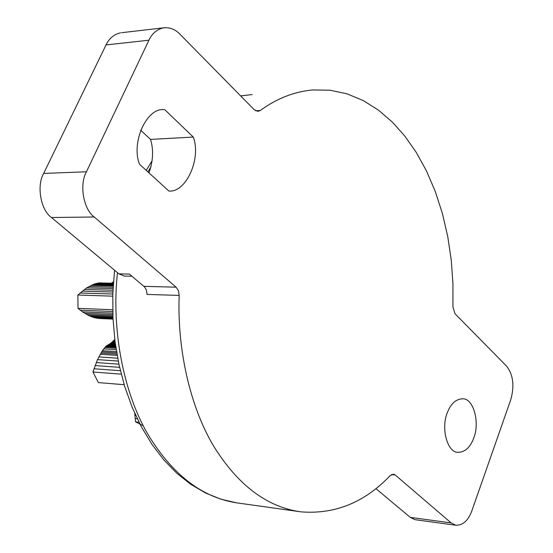 <?xml version="1.0" encoding="UTF-8"?>
<svg xmlns="http://www.w3.org/2000/svg" width="553" height="553" viewBox="0 0 553 553"><rect width="100%" height="100%" fill="white"/><g stroke="black" fill="none" stroke-linecap="round" stroke-linejoin="round"><path stroke-width="0.83" d="M414.84 519.64L410.278 517.38L375.867 488.617M131.946 276.23L124.37 276.071L118.895 273.859L51.484 217.523C40.749 210.154 36.387 185.863 43.666 173.428L106.038 44.938C109.169 38.344 114.029 34.307 120.616 32.827M140.607 130.142L150.54 139.411C153.679 149.773 153.167 160.937 149.013 172.902M164.746 109.66L193.28 137.061L150.54 139.411M193.28 137.061C201.479 158.379 186.126 192.9 168.865 191.02L139.501 164.22C130.854 142.515 146.78 107.31 164.11 109.681M143.953 286.33L176.11 287.187L178.453 290.698L179.186 295.42L147.043 294.424L146.524 290.415L144.741 287.104L129.367 274.067L118.895 273.859M255.666 110.807L260.304 110.496C276.673 98.517 294.113 91.674 312.604 89.959L330.072 90.222L347.146 93.865L363.432 100.653L378.611 110.247L392.443 122.192L404.879 136.156L416.305 152.483L426.529 171.043L435.294 191.518L442.407 213.499L447.743 236.518L451.248 260.083L452.942 283.696L452.921 306.908L455.015 313.738L506.603 366.162C513.205 374.747 514.594 385.911 510.785 399.646L471.854 510.841C468.156 520.767 462.757 525.55 455.651 525.191L451.13 522.903L395.236 474.999L391.51 474.571M260.304 110.496L257.947 111.36L254.242 109.715L179.801 34.072C175.232 29.302 169.799 27.228 163.508 27.85C156.928 29.344 152.068 33.463 148.93 40.21L106.038 44.938M176.11 287.187L94.217 216.99C83.482 209.442 79.134 184.529 86.434 171.783L148.93 40.21M395.236 474.999L393.473 474.184L390.218 475.559C364.752 502.4 335.049 514.497 301.115 511.864C267.106 507.246 237.894 485.244 213.472 445.863C189.7 405.854 177.105 348.272 179.186 295.42M473.803 437.9C470.313 447.37 465.059 452.181 458.036 452.326C447.605 452.955 440.762 428.637 447.204 412.987C450.695 403.759 455.845 399.031 462.654 398.796C473.354 398.125 480.066 422.188 473.803 437.9M143.255 425.789L135.575 421.863L134.732 413.243M134.856 415.275L135.692 415.358M135.16 418.586L137.31 418.808M135.575 421.863L138.983 422.215M145.895 170.054L146.427 170.034M113.476 281.76L111.512 283.198M113.019 319.116L98.966 318.473L94.743 317.816L89.192 315.784L82.494 311.851L78.014 308.353L77.869 295.026L86.697 287.878L94.383 283.986L99.07 282.887L113.365 283.247M98.6 282.936L113.365 283.316M97.646 283.136L113.344 283.537M96.208 283.468L113.324 283.903M94.383 283.986L113.282 284.484M93.284 284.394L113.254 284.919M92.199 284.857L113.22 285.417M91.114 285.369L113.192 285.956M88.881 286.544L113.116 287.214M86.697 287.878L113.04 288.625M84.457 289.419L112.957 290.256M82.266 291.106L112.881 292.039M80.04 293L112.805 294.03M77.869 295.026L112.743 296.166M78.014 308.353L112.688 309.756M80.226 310.171L112.729 311.519M82.494 311.851L112.771 313.129M84.713 313.33L112.819 314.539M86.98 314.664L112.867 315.798M89.192 315.784L112.909 316.834M91.445 316.751L112.95 317.712M92.538 317.152L112.964 318.079M93.637 317.512L112.978 318.39M94.743 317.816L112.992 318.646M96.568 318.169L113.006 318.922M98.012 318.362L113.012 319.046M124.162 384.708L98.372 382.586L92.945 372.003L97.48 359.637L102.381 350.706L105.879 346.282L110.8 343.24L114.775 339.549M113.441 341.014L114.976 341.104M112.612 341.789L115.079 341.934M111.754 342.507L115.183 342.708M110.8 343.24L115.287 343.51M109.84 343.931L115.39 344.263M108.893 344.554L115.487 344.948M108.409 344.837L115.536 345.266M107.669 345.21L115.598 345.694M106.867 345.57L115.653 346.102M106.487 345.784L115.688 346.344M105.879 346.282L115.771 346.883M105.499 346.676L115.833 347.312M104.78 347.554L115.978 348.252M103.701 348.908L116.199 349.696M102.381 350.706L116.51 351.611M101.621 351.86L116.718 352.835M100.888 353.056L116.939 354.107M100.183 354.279L117.167 355.406M98.78 356.913L117.685 358.192M97.48 359.637L118.252 361.074M96.222 362.561L118.895 364.171M95.061 365.561L119.6 367.344M93.955 368.754L120.388 370.724M92.945 372.003L121.238 374.167M451.13 522.903L410.278 517.38M86.434 171.783L43.666 173.428M94.217 216.99L51.484 217.523M114.568 270.244L112.805 294.078L112.964 317.989L115.038 341.616L118.992 364.621L124.764 386.678L132.257 407.492L141.354 426.778L151.916 444.301L163.785 459.847L176.801 473.244L190.778 484.331L205.529 493.006L220.841 499.186L236.49 502.822C201.797 497.389 172.218 474.481 147.769 434.105C123.492 392.464 111.229 329.719 117.471 272.664M147.948 171.928L151.107 166.405M240.659 95.918L252.216 94.549L240.638 95.89M415.289 519.716L456.094 525.267M121.653 32.696L164.545 27.719M152.151 160.702L146.234 170.365M236.49 502.822L298.8 511.546"/></g></svg>
